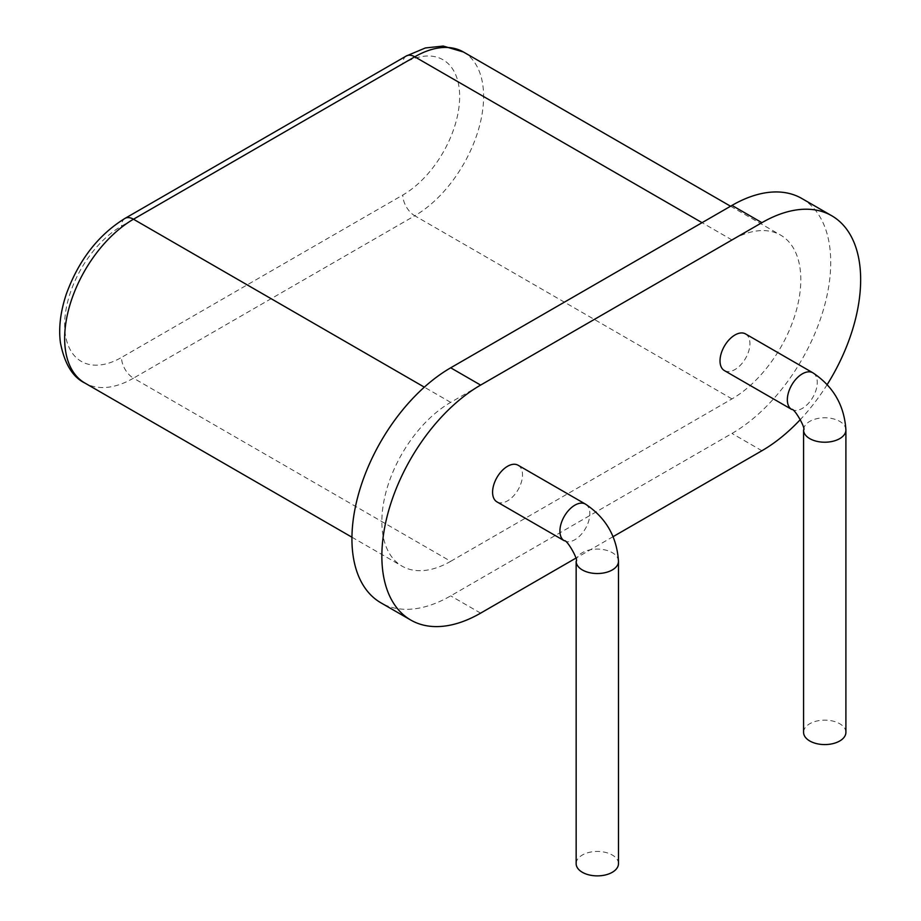 <?xml version="1.0" encoding="UTF-8"?>
<svg xmlns="http://www.w3.org/2000/svg" width="921" height="921" viewBox="0 0 921 921"><rect width="100%" height="100%" fill="white"/><g stroke="black" fill="none" stroke-linecap="round" stroke-linejoin="round"><path stroke-width="0.69" stroke-dasharray="4.61 3.45" d="M618.475 863.668A21.16 12.215 0 0 0 597.315 851.441A21.16 12.215 0 0 0 576.155 863.668M518.12 465.243A21.16 12.215 -60 0 1 518.12 489.673A21.16 12.215 -60 0 1 496.96 501.887M745.55 333.932A21.16 12.215 -60 0 1 745.55 358.361A21.16 12.215 -60 0 1 724.39 370.587M827.208 384.541A139.658 80.634 -60 0 1 800.418 419.481M613.098 536.655L575.786 558.195M801.811 198.487A139.658 80.634 -60 0 1 823.213 310.389A139.658 80.634 -60 0 1 731.976 433.457L450.691 595.864A139.658 80.634 -60 0 1 380.857 602.783M450.691 561.315L731.976 398.908A97.338 56.193 120 0 0 795.571 313.128A97.338 56.193 120 0 0 780.651 235.131A97.338 56.193 120 0 0 731.976 239.955L450.691 402.362A97.338 56.193 120 0 0 387.096 488.13A97.338 56.193 120 0 0 402.017 566.127A97.338 56.193 120 0 0 450.691 561.315L133.476 378.174A97.338 56.193 -60 0 1 84.813 382.998M845.904 732.356A21.16 12.215 0 0 0 824.744 720.141A21.16 12.215 0 0 0 803.584 732.356M618.475 561.315A21.16 12.215 0 0 0 597.315 549.089A21.16 12.215 0 0 0 576.155 561.315M564.297 540.765A21.16 12.215 120 0 0 585.457 528.55A21.16 12.215 120 0 0 585.457 504.109M791.726 409.454A21.16 12.215 120 0 0 812.886 397.239A21.16 12.215 120 0 0 812.886 372.809M761.909 450.737L731.976 433.457M480.612 613.144L450.691 595.864M845.904 430.003A21.16 12.215 0 0 0 824.744 417.789A21.16 12.215 0 0 0 803.584 430.003M731.976 398.908L414.772 215.767L133.476 378.174A16.923 9.774 60 0 1 121.514 357.44A80.403 46.43 -60 0 1 64.654 324.618A80.403 46.43 -60 0 1 121.514 226.129L402.811 63.733A80.403 46.43 -60 0 1 459.66 96.555A80.403 46.43 -60 0 1 402.811 195.033L121.514 357.44M463.447 52.002A97.338 56.193 -60 0 1 478.367 129.999A97.338 56.193 -60 0 1 414.772 215.767A16.923 9.774 60 0 1 402.811 195.033M731.976 239.955L702.055 222.675M450.691 402.362L424.339 387.154M406.311 55.985A16.923 9.774 -120 0 0 402.811 63.733M125.014 218.381A16.923 9.774 -120 0 0 121.514 226.129M730.56 206.223L780.651 235.131M351.949 537.219L402.017 566.127"/><path stroke-width="1.38" d="M582.36 872.302A21.16 12.215 0 0 0 605.419 874.95A21.16 12.215 0 0 0 618.475 863.668L618.475 561.315A21.16 12.215 0 0 1 605.419 572.597A21.16 12.215 0 0 1 582.36 569.949A21.16 12.215 0 0 1 576.155 561.315L576.155 863.668A21.16 12.215 0 0 0 582.36 872.302M564.297 540.765L496.96 501.887A21.16 12.215 -60 0 1 492.585 492.205A21.16 12.215 -60 0 1 501.818 470.907A21.16 12.215 -60 0 1 518.12 465.243L585.457 504.109A21.16 12.215 120 0 0 569.155 509.785A21.16 12.215 120 0 0 559.91 531.072A21.16 12.215 120 0 0 564.297 540.765C566.668 538.981 578.872 560.267 576.155 561.315M720.015 360.894A21.16 12.215 -60 0 1 729.248 339.596A21.16 12.215 -60 0 1 745.55 333.932L812.886 372.809A21.16 12.215 120 0 0 796.584 378.473A21.16 12.215 120 0 0 787.34 399.772A21.16 12.215 120 0 0 791.726 409.454L724.39 370.587A21.16 12.215 -60 0 1 720.015 360.894M575.786 558.195L480.612 613.144A139.658 80.634 -60 0 1 410.789 620.063A139.658 80.634 -60 0 1 389.376 508.15A139.658 80.634 -60 0 1 480.612 385.082L761.909 222.675A139.658 80.634 -60 0 1 831.732 215.756A139.658 80.634 -60 0 1 827.208 384.541M800.418 419.481A139.658 80.634 -60 0 1 761.909 450.737L613.098 536.655M761.909 222.675L731.976 205.406A139.658 80.634 -60 0 1 801.811 198.487L831.732 215.756M731.976 205.406L450.691 367.801A139.658 80.634 -60 0 0 359.455 490.87A139.658 80.634 -60 0 0 380.857 602.783L410.789 620.063M803.584 430.003L803.584 732.356A21.16 12.215 0 0 0 809.789 740.991A21.16 12.215 0 0 0 832.849 743.65A21.16 12.215 0 0 0 845.904 732.356L845.904 430.003A21.16 12.215 0 0 1 832.849 441.286A21.16 12.215 0 0 1 809.789 438.638A21.16 12.215 0 0 1 803.584 430.003C806.301 428.956 794.098 407.681 791.726 409.454M480.612 385.082L450.691 367.801M702.055 222.675L414.772 56.814A97.338 56.193 -60 0 1 463.447 52.002L730.56 206.223M424.339 387.154L133.476 219.221L414.772 56.814A16.923 9.774 -120 0 0 406.311 55.985L425.375 47.961L443.197 46.05L463.447 52.002M351.949 537.219L84.813 382.998A97.338 56.193 -60 0 1 69.892 305.001A97.338 56.193 -60 0 1 133.476 219.221A16.923 9.774 -120 0 0 125.014 218.381L406.311 55.985M585.457 504.109C605.914 517.717 616.92 536.793 618.475 561.315M812.886 372.809C833.344 386.417 844.35 405.482 845.904 430.003M84.813 382.998C72.575 377.057 64.435 363.565 60.395 342.52C58.507 327.795 60.475 311.678 66.289 294.167C78.699 260.136 98.282 234.878 125.014 218.381"/></g></svg>
